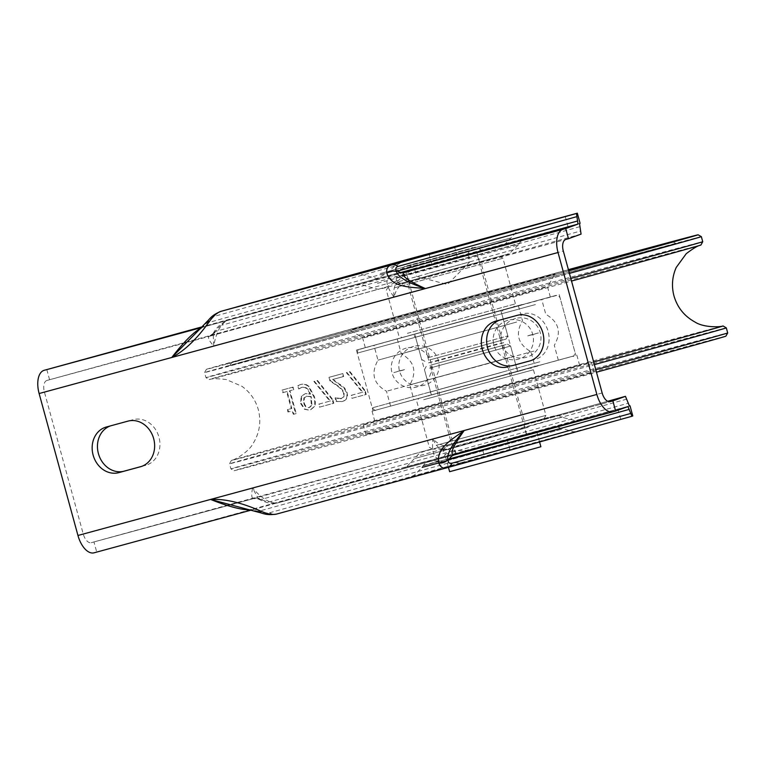 <?xml version="1.0" encoding="UTF-8"?>
<svg xmlns="http://www.w3.org/2000/svg" width="766" height="766" viewBox="0 0 766 766"><rect width="100%" height="100%" fill="white"/><g stroke="black" fill="none" stroke-linecap="round" stroke-linejoin="round"><path stroke-width="0.57" stroke-dasharray="3.83 2.87" d="M342.306 373.722L328.968 377.341L329.955 380.941L336.839 385.614C340.947 388.563 343.197 391.187 343.589 393.494L343.388 396.97L341.033 398.713L335.096 397.966L336.092 401.575L342.574 401.451C346.692 400.13 348.204 397.228 347.113 392.728L344.604 387.96L333.019 379.39L343.637 376.508L342.833 373.569L329.495 377.198L330.481 380.788L337.375 385.47C341.483 388.419 343.723 391.043 344.116 393.351L343.924 396.817L341.559 398.569L335.632 397.813L336.619 401.432L342.038 401.595C346.165 400.273 347.678 397.372 346.586 392.881L344.078 388.113L332.492 379.543L343.111 376.652L342.306 373.722L342.833 373.569M341.062 398.703L341.588 398.559L341.062 398.703M328.968 377.341L329.495 377.198M343.111 376.652L343.637 376.508M332.492 379.543L333.019 379.39M339.999 384.561L340.525 384.417M344.078 388.113L344.604 387.96M336.092 401.575L336.619 401.432M335.096 397.966L335.632 397.813M335.259 397.918L335.786 397.774M337.739 398.751L338.275 398.598M329.955 380.941L330.481 380.788M292.545 387.242L281.993 390.105L282.702 392.699L286.628 391.627L291.272 408.613L287.346 409.686L287.987 412.003C290.812 411.026 292.622 411.802 293.416 414.32L295.666 413.717L289.414 390.871L293.254 389.827L292.545 387.242L293.072 387.098L282.52 389.961L283.228 392.546L287.154 391.483L291.808 408.47L287.882 409.532L288.514 411.859C291.339 410.882 293.148 411.658 293.952 414.176L296.193 413.563L289.941 390.727L293.78 389.683L293.072 387.098M281.993 390.105L282.52 389.961M293.254 389.827L293.78 389.683M289.414 390.871L289.941 390.727M295.666 413.717L296.193 413.563M293.416 414.32L293.952 414.176M287.987 412.003L288.514 411.859M287.346 409.686L287.882 409.532M291.272 408.613L291.808 408.47M286.628 391.627L287.154 391.483M282.702 392.699L283.228 392.546M311.417 405.377L309.091 407.55C306.582 408.173 304.744 406.583 303.585 402.772L303.853 397.956L306.362 396.328L310.613 396.673L311.417 405.377L311.944 405.224L309.617 407.397C307.109 408.019 305.28 406.43 304.121 402.629L304.38 397.813L306.888 396.185L311.149 396.529L311.944 405.224M309.119 407.541L309.646 407.397L309.119 407.541M306.314 396.338L306.888 396.185L306.314 396.338M310.613 396.673L311.149 396.529M300.607 403.433L304.38 409.245L309.914 410.308L314.577 406.583C315.63 404.419 315.554 401.078 314.357 396.558L309.062 386.571C306.773 384.331 303.968 383.642 300.645 384.503L297.763 385.671L298.654 388.937L301.306 387.491C305.184 386.552 308.056 388.802 309.933 394.231L305.471 393.542L301.708 396.175L301.134 403.289L304.906 409.101L309.866 410.317L314.041 406.727C315.094 404.572 315.027 401.231 313.821 396.711L308.535 386.715C306.247 384.475 303.441 383.785 300.119 384.656L298.29 385.518L299.18 388.793L301.833 387.337C305.711 386.409 308.583 388.649 310.46 394.088L305.471 393.542L301.182 396.328L300.607 403.433L301.134 403.289M301.268 387.5L301.833 387.337L301.268 387.5M304.38 409.245L304.906 409.101M301.182 396.328L301.708 396.175M309.933 394.231L310.46 394.088M298.797 388.898L299.324 388.755M298.654 388.937L299.18 388.793M297.763 385.671L298.29 385.518M332.214 399.603L316.971 380.606L313.888 381.439L329.887 401.125L318.723 404.161L319.537 407.139L333.258 403.404L332.214 399.603L332.75 399.459L317.497 380.453L314.414 381.296L330.414 400.982L319.25 404.008L320.064 406.985L333.785 403.261L332.75 399.459M316.971 380.606L317.497 380.453M333.258 403.404L333.785 403.261M319.537 407.139L320.064 406.985M318.723 404.161L319.25 404.008M329.887 401.125L330.414 400.982M313.888 381.439L314.414 381.296M364.664 390.784L349.42 371.788L346.337 372.621L362.337 392.307L351.173 395.342L351.987 398.32L365.708 394.586L364.664 390.784L365.2 390.641L349.947 371.634L346.864 372.477L362.864 392.163L351.699 395.189L352.513 398.167L366.234 394.442L365.2 390.641M349.42 371.788L349.947 371.634M365.708 394.586L366.234 394.442M351.987 398.32L352.513 398.167M351.173 395.342L351.699 395.189M362.337 392.307L362.864 392.163M346.337 372.621L346.864 372.477M46.803 369.576L49.579 379.716L46.927 380.453A10.513 5.496 -105.2 0 0 44.418 392.068L83.245 533.998A10.513 5.496 74.8 0 0 91.288 542.673A10.513 5.496 74.8 0 0 91.307 542.663L93.95 541.935L96.727 552.066L426.183 461.4L439.703 460.873L448.301 463.028L461.812 462.501L484.409 456.287L481.632 446.147L629.346 405.98M530.666 360.671L534.927 359.513A23.65 20.165 -105.6 0 0 535.022 359.484A23.65 20.165 -105.6 0 0 548.121 331.352A23.65 20.165 -105.6 0 0 522.441 313.888L500.82 319.767A23.65 20.165 -105.6 0 0 500.715 319.795A23.65 20.165 -105.6 0 0 499.786 320.083M141.48 466.437L145.741 465.278A23.65 20.165 -105.6 0 0 145.846 465.249A23.65 20.165 -105.6 0 0 158.945 437.118A23.65 20.165 -105.6 0 0 133.265 419.653L111.644 425.532A23.65 20.165 -105.6 0 0 111.539 425.561A23.65 20.165 -105.6 0 0 110.61 425.848M632.802 415.957L484.409 456.287M481.632 446.147L466.484 450.312L452.965 450.839L444.376 448.694L430.856 449.221L93.95 541.935M580.101 223.327L431.708 263.657L428.941 253.517M49.579 379.716L386.571 286.972L398.377 280.538L404.668 274.285L416.465 267.851L431.708 263.657M413.678 279.877L479.43 261.943L413.678 279.877M460.826 452.227L526.577 434.293L460.826 452.227M458.049 442.087L523.81 424.153L458.049 442.087M410.902 269.737L476.653 251.803L410.902 269.737M406.152 259.789L394.452 266.195L388.161 272.447L376.355 278.891L202.262 326.795M206.839 321.768A10.513 3.131 -138.6 0 0 206.763 323.041L388.161 272.447M94.084 552.803L96.727 552.066M397.382 282.261L397.755 281.917A10.513 8.962 -105.6 0 0 404.678 283.219L403.586 283.525C399.086 285.517 395.888 290.036 394.002 297.055C393.293 289.845 394.413 284.914 397.382 282.261A10.513 8.263 -105.5 0 0 403.586 283.525L565.835 239.432M452.965 450.839L270.417 501.663C268.531 502.084 265.534 501.404 261.397 499.623A10.513 8.962 -105.6 0 0 254.465 498.321L253.556 498.57C251.545 498.388 251.21 494.865 252.569 487.99L258.429 499.03L253.546 498.58A10.513 9.537 -105.6 0 1 260.603 499.595L444.376 448.694M251.009 509.984L252.703 509.696L247.897 509.275L258.266 511.286A10.513 3.16 -72 0 0 258.994 512.368M214.729 331.908A10.513 9.537 74.4 0 1 209.242 336.341A10.513 9.537 74.4 0 1 209.185 336.36L210.095 336.102A10.513 8.962 -105.6 0 0 210.133 336.092A10.513 8.962 -105.6 0 0 215.399 331.477L213.168 333.488L213.733 346.05C209.07 340.803 207.548 337.576 209.185 336.36L46.927 380.453M579.862 226.679L397.315 277.493A10.513 8.962 74.4 0 0 390.382 276.191L227.416 320.475C220.819 323.625 216.261 332.157 213.733 346.05L394.002 297.055C386.035 286.015 384.829 279.054 390.382 276.191L579.527 223.538M258.458 499.049L260.603 499.595M443.255 449.958A10.513 8.263 74.5 0 1 447.928 445.745A10.513 8.263 74.5 0 1 447.966 445.735L449.058 445.439A10.513 8.962 -105.6 0 0 449.02 445.448A10.513 8.962 -105.6 0 0 443.753 450.063L443.255 449.958C439.368 449.23 435.892 445.573 432.828 438.995C438.037 444.089 443.083 446.339 447.966 445.735L610.176 401.652M449.058 445.439L607.658 401.288L447.966 445.735M394.452 266.195L215.763 315.946C213.312 316.674 210.315 319.039 206.763 323.041L198.978 329.955L202.779 327.206A10.513 8.962 74.4 0 1 202.731 327.216L201.286 327.781M626.732 399.134L443.753 450.063C443.265 453.108 443.887 454.43 445.611 454.046A10.513 8.962 -105.6 0 1 440.354 458.662L629.441 406.028L440.306 458.681A10.513 8.962 -105.6 0 0 440.354 458.662L440.278 458.69C434.073 459.064 431.584 452.505 432.828 438.995L252.569 487.99C261.79 498.647 270.034 503.645 277.311 502.975L466.484 450.312M439.703 460.873L259.588 511.018A10.513 8.962 -105.6 0 0 252.656 509.706L426.183 461.4M259.588 511.018L258.266 511.286C263.36 512.914 267.133 513.412 269.603 512.77A10.513 8.962 -105.6 0 0 276.536 514.082L461.812 462.501M544.932 287.547L362.529 337.509L544.932 287.547M352.523 329.418L554.919 273.979L352.523 329.418M568.429 269.737A228.613 0.622 -15.3 0 0 345.198 330.788A228.613 0.622 -15.3 0 0 231.753 362.385A228.613 0.622 -15.3 0 0 344.959 331.984A228.613 0.622 -15.3 0 0 568.717 270.762A233.869 0.642 164.7 0 1 341.665 332.904A233.869 0.642 164.7 0 1 226.688 363.773A233.869 0.642 164.7 0 1 340.832 331.975A233.869 0.642 164.7 0 1 568.429 269.718M547.709 297.687L365.296 347.649L547.709 297.687M669.685 245.149A231.246 0.632 164.7 0 1 676.005 243.578L676.005 243.578A231.246 0.632 164.7 0 1 453.127 305.213A231.246 0.632 164.7 0 1 229.915 365.621A231.246 0.632 164.7 0 1 229.915 365.612A231.246 0.632 164.7 0 1 426.643 311.149A231.246 0.632 164.7 0 1 669.685 245.149M570.814 278.451A257.52 0.709 164.7 0 1 513.038 294.326A257.52 0.709 164.7 0 1 205.958 377.619L205.958 377.619A257.52 0.709 164.7 0 1 454.161 308.985A257.52 0.709 164.7 0 1 702.738 241.711M700.919 245.024A254.896 0.699 -15.3 0 0 396.97 327.475A254.896 0.699 -15.3 0 0 209.204 379.543A254.896 0.699 -15.3 0 0 209.444 379.505A254.896 0.699 -15.3 0 0 513.153 297.093A254.896 0.699 -15.3 0 0 571.532 281.055M701.35 236.646A257.52 0.709 -15.3 0 0 452.773 303.92A257.52 0.709 -15.3 0 0 204.57 372.544A257.52 0.709 -15.3 0 0 511.65 289.251A257.52 0.709 -15.3 0 0 569.435 273.385M568.736 270.838A254.896 0.699 164.7 0 1 510.357 286.877A254.896 0.699 164.7 0 1 206.408 369.317L204.57 372.544A257.52 0.709 -15.3 0 0 204.57 372.554L205.958 377.619L209.204 379.543M206.408 369.317A254.896 0.699 164.7 0 1 568.41 269.651M595.776 369.7A257.52 0.709 164.7 0 1 538 385.566A257.52 0.709 164.7 0 1 230.92 468.869L230.92 468.869A257.52 0.709 164.7 0 1 479.123 400.235A257.52 0.709 164.7 0 1 727.7 332.961M725.862 336.188A254.896 0.699 -15.3 0 0 479.813 402.772A254.896 0.699 -15.3 0 0 234.147 470.707A254.896 0.699 -15.3 0 0 538.096 388.257A254.896 0.699 -15.3 0 0 596.475 372.219M726.312 327.886A257.52 0.709 -15.3 0 0 477.735 395.16A257.52 0.709 -15.3 0 0 229.532 463.794A257.52 0.709 -15.3 0 0 536.612 380.501A257.52 0.709 -15.3 0 0 594.397 364.626M593.679 362.002A254.896 0.699 164.7 0 1 535.3 378.04A254.896 0.699 164.7 0 1 231.342 460.49L229.532 463.794L230.92 468.869L234.147 470.707M590.825 373.052L365.947 434.648L590.825 373.052M231.342 460.49A254.896 0.699 164.7 0 1 231.571 460.395A254.896 0.699 164.7 0 1 419.107 408.422A254.896 0.699 164.7 0 1 722.826 326.01M556.327 295.322L356.429 350.081L556.327 295.322M572.968 356.152L373.071 410.911L572.968 356.152M573.954 355.884L372.056 411.189L573.954 355.884M576.731 366.024L374.833 421.319L576.731 366.024M588.058 362.912L363.17 424.508L588.058 362.912M533.921 351.087L386.495 391.254L533.921 351.087M516.677 322.036L377.983 360.164L516.677 322.036M537.991 365.957L390.555 406.124L537.991 365.957M521.349 305.127L373.913 345.294L521.349 305.127M501.443 326.249L401.307 353.787L501.443 326.249M509.945 357.339L409.81 384.877L509.945 357.339M520.325 370.734L413.879 399.747L520.325 370.734M503.683 309.904L397.238 338.917L503.683 309.904M462.204 255.653L400.867 272.533L462.204 255.653M422.784 266.625L476.404 251.87L422.784 266.625M427.284 265.381L467.787 254.226L427.284 265.381M429.362 272.983L469.864 261.838L429.362 272.983M472.708 449.115L526.328 434.36L472.708 449.115M540.882 446.731L449.632 471.693M467.289 450.628L536.717 431.517L467.289 450.628M439.09 447.258L544.08 418.609L439.09 447.258M436.16 445.324L545.928 415.383L436.16 445.324M423.684 399.708L533.442 369.758L423.684 399.708M455.875 442.691L525.074 423.809L455.875 442.691M425.226 396.558L530.216 367.919L425.226 396.558M436.409 393.523L517.538 371.386L436.409 393.523M429.477 368.168L510.606 346.041L429.477 368.168M431.028 365.028L507.379 344.193L431.028 365.028M434.379 364.118L503.578 345.236L434.379 364.118M396.376 284.579L499.71 256.39L396.376 284.579M394.911 287.7L502.936 258.238L394.911 287.7M407.388 333.325L515.413 303.863L407.388 333.325M412.596 280.165L480.694 261.599L412.596 280.165M410.25 335.269L513.574 307.089L410.25 335.269M421.061 332.329L500.897 310.556L421.061 332.329M427.993 357.674L507.839 335.901L427.993 357.674M430.846 359.627L505.991 339.127L430.846 359.627M434.092 358.737L502.19 340.171L434.092 358.737M346.586 392.881L347.113 392.728M343.388 396.97L343.924 396.817M343.589 393.494L344.116 393.351M336.839 385.614L337.375 385.47M311.111 398.263L311.638 398.119M303.585 402.772L304.121 402.629M303.853 397.956L304.38 397.813M308.535 386.715L309.062 386.571M313.821 396.711L314.357 396.558M314.041 406.727L314.577 406.583M44.418 392.068L213.733 346.05M394.002 297.055L563.316 251.047M602.153 392.977L432.828 438.995M252.569 487.99L83.245 533.998M620.68 419.203L617.913 409.063M440.306 458.681L277.34 502.965A10.513 8.962 74.4 0 1 270.417 501.663M537.349 431.124L403.538 467.911L537.349 431.124M507.13 439.167L509.907 449.307M454.439 246.537L457.206 256.677M416.56 267.822L227.416 320.475A10.513 8.962 -105.6 0 0 227.378 320.485A10.513 8.962 -105.6 0 0 222.121 325.11L404.668 274.285M397.104 273.778L524.576 238.733L397.104 273.778M567.989 226.573L565.212 216.433M380.223 273.558L510.118 238.13L380.223 273.558M381.612 274.506L509.227 239.701L381.612 274.506M449.805 466.408L577.277 431.363L449.805 466.408M446.75 460.806L562.34 429.027L422.143 467.375L414.157 475.303L410.375 476.95L577.344 431.268L573.581 431.765L560.779 428.127L423.043 465.814L560.779 428.127C553.665 425.561 554.785 427.217 553.521 426.949L428.931 461.017C427.868 461.936 427.945 459.878 423.043 465.814L422.143 467.375M377.456 283.334L518.362 244.909L377.456 283.334M411.744 280.615L503.932 255.193L411.744 280.615M401.662 275.703L519.252 243.339L401.662 275.703M528.243 427.265L415.172 458.384L528.243 427.265M451.002 447.449L562.206 416.848L451.002 447.449M458.901 452.965L551.08 427.552L458.901 452.965M453.932 443.437L552.391 416.292L453.932 443.437M408.977 270.475L501.155 245.063L408.977 270.475M127.97 421.128L133.265 419.653M140.657 466.695L145.741 465.278M106.35 427.007L111.644 425.532M495.535 321.241L500.82 319.767M529.833 360.93L534.927 359.513M517.155 315.362L522.441 313.888M208.036 322.591A10.513 8.962 74.4 0 1 202.779 327.206L376.355 278.891M376.269 278.91L201.525 327.551M210.095 336.102L386.476 287.001M397.315 277.493C395.639 278.058 395.783 279.533 397.755 281.917L580.733 230.978M581.068 234.118L404.678 283.219M269.603 512.77L448.301 463.028M430.856 449.221L254.465 498.321M91.307 542.663L253.556 498.57L91.288 542.673M454.372 454.889A10.513 8.962 74.4 0 1 454.41 454.88L627.938 406.574L454.382 454.889M398.377 280.538L215.399 331.477C218.042 327.838 220.282 325.713 222.121 325.11M445.611 454.046L628.158 403.232M220.474 311.494A10.513 8.962 -105.6 0 0 215.763 315.946M538.68 365.382L376.374 410.021L538.68 365.382M539.838 361.791L372.238 407.866L539.838 361.791M535.424 304.571L357.262 353.116L535.424 304.571M522.039 304.552L359.733 349.191L557.083 295.322C557.198 294.719 558.184 295.494 560.032 297.648L575.007 352.398C574.222 355.711 573.543 356.985 572.978 356.219L375.876 410.136C375.733 411.045 374.526 410.289 372.238 407.866L357.262 353.116C357.76 350.33 358.21 349.162 358.612 349.622L522.048 304.552M501.768 372.333L430.53 391.914L501.768 372.333M491.274 316.54L415.555 337.174L491.274 316.54M504.583 374.823L439.521 392.642L504.583 374.823M487.942 313.993L422.88 331.812L487.942 313.993M354.926 274.238L358.689 273.74L377.695 278.719L502.917 244.632C503.367 243.894 503.846 246.068 509.227 239.701L518.39 230.049L521.885 228.565M518.362 244.909L509.716 253.192L506.862 254.398L383.68 288.179L377.944 289.242L364.712 285.622C357.569 282.941 357.942 284.866 357.339 284.473L525.016 238.599C524.691 239.251 524.049 237.403 519.252 243.339L518.362 244.909M563.766 417.738L574.921 420.486L578.751 419.988L403.423 467.949L406.976 466.427L416.062 456.823C422.382 449.805 420.352 453.376 423.282 451.624L554.986 415.651C556.221 415.919 555.226 414.291 562.206 416.848L563.766 417.738M145.846 465.249L140.551 466.724M111.539 425.561L106.244 427.035M495.43 321.27L500.715 319.795M529.737 360.958L535.022 359.484M479.43 261.943L476.653 251.803M408.46 281.352L405.683 271.221M526.577 434.293L523.81 424.153M455.607 453.711L452.84 443.571M213.178 333.469L209.242 336.341L386.571 286.972M213.168 333.488C216.175 327.704 220.914 323.376 227.378 320.485L416.465 267.851M258.429 499.03C266.003 502.936 272.294 504.258 277.311 502.975L440.278 458.69M447.938 445.745L610.196 401.652M550.323 297.036L547.556 286.896L554.919 273.979M365.296 347.649L362.529 337.509L349.612 330.146M672.941 241.836L676.005 243.578L677.843 240.352M231.753 362.385L229.915 365.612L226.688 363.773M356.429 350.081L373.071 410.911M559.199 294.604L575.841 355.434M372.056 411.189L374.833 421.319M576.855 355.156L579.623 365.296M363.17 424.508L365.947 434.648M591.285 362.107L594.062 372.247M209.444 379.505C212.096 378.5 217.707 378.509 226.267 379.543L241.874 386.275C250.08 392.154 255.557 399.957 258.314 409.666C261.273 421.31 259.703 432.302 253.613 442.643C248.988 452.246 234.061 460.203 231.571 460.395M390.555 406.124L386.495 391.254C373.454 383.871 370.62 373.511 377.983 360.164L373.913 345.294M558.347 360.221L554.278 345.351C561.746 332.358 558.912 321.998 545.775 314.261L541.706 299.391M397.238 338.917L401.307 353.787C414.396 361.341 417.231 371.702 409.81 384.877L413.879 399.747M518.39 305.768L522.46 320.638C515.039 333.804 517.873 344.173 530.962 351.728L535.032 366.598M415.555 337.174L430.53 391.914C429.429 395.438 428.769 396.702 428.539 395.716L520.363 370.6C520.669 371.558 519.453 370.811 516.715 368.341L501.73 313.591C502.841 310.077 503.501 308.813 503.722 309.79L411.907 334.914C411.744 333.947 412.96 334.704 415.555 337.174M531.422 334.934L526.204 336.255M531.451 335.029L538.402 332.951L526.175 336.159M435.241 361.341L506.259 341.904M435.26 361.447L506.288 342M400.819 370.476L393.868 372.563L406.095 369.356M400.848 370.581L406.066 369.25M497 344.068L425.982 363.515M497.029 344.164L426.011 363.611M406.162 348.137A20.146 20.146 0 0 0 397.228 381.87A20.146 20.146 0 0 0 430.904 372.736A20.146 20.146 0 0 0 406.162 348.137M507.935 320.274A20.146 20.146 0 0 0 499.183 354.055A20.146 20.146 0 0 0 532.81 344.738A20.146 20.146 0 0 0 507.935 320.274M515.566 318.484A20.146 20.146 0 0 0 506.632 352.216A20.146 20.146 0 0 0 540.308 343.091A20.146 20.146 0 0 0 515.566 318.484M413.583 346.404A20.146 20.146 0 0 0 404.831 380.185A20.146 20.146 0 0 0 438.458 370.878A20.146 20.146 0 0 0 413.583 346.404M467.787 254.226C470.161 249.084 471.894 246.93 472.986 247.772L406.784 265.879C407.253 266.511 408.182 263.427 414.559 268.789L416.637 276.392L447.459 284.483L469.864 261.838L467.787 254.226M481.469 250.482C478.243 247.705 475.897 246.69 474.413 247.447L406.42 265.965C405.99 266.597 402.887 265.496 400.867 272.533M526.328 434.36L476.404 251.87M455.866 453.644L405.942 271.145M445.477 456.479L448.445 467.346M536.717 431.517L539.58 441.982M544.08 418.609L545.928 415.383L533.442 369.758L530.216 367.919M432.56 449.115L429.333 447.277L416.848 401.652L418.696 398.425M426.269 366.387L424.431 369.614L431.363 394.959M507.379 344.193L510.606 346.041L517.538 371.386M430.071 365.344L451.567 443.916M503.578 345.236L525.074 423.809M388.18 286.905L386.342 290.132L398.827 335.757L402.054 337.595M499.71 256.39L502.936 258.238L515.413 303.863L513.574 307.089M505.991 339.127L507.839 335.901L500.897 310.556M424.891 361.313L421.654 359.474L414.722 334.129M502.19 340.171L480.694 261.599M428.692 360.279L407.196 281.706"/><path stroke-width="1.15" d="M629.346 405.98L630.025 405.817L632.783 415.957L631.94 416.264L627.948 406.574L615.634 411.045L612.857 400.905L610.215 401.643A10.513 5.496 74.8 0 1 610.196 401.652A10.513 5.496 74.8 0 1 602.153 392.977L563.316 251.047A10.513 5.496 -105.2 0 1 565.835 239.432L568.487 238.695L565.71 228.555L578.014 224.084L576.472 213.494L577.315 213.187L580.101 223.327L579.527 223.538L581.068 234.118L568.487 238.695M499.786 320.083A23.65 20.165 -105.6 0 0 487.779 348.473A23.65 20.165 -105.6 0 0 513.306 365.392L530.666 360.671M110.61 425.848A23.65 20.165 -105.6 0 0 98.594 454.238A23.65 20.165 -105.6 0 0 124.121 471.157L141.48 466.437M632.783 415.957L630.025 405.817L629.441 406.028L625.449 396.328L607.658 401.288L625.449 396.328M198.978 329.955L171.756 357.492C184.434 350.933 196.986 338.926 209.405 321.452C213.532 315.784 217.42 312.404 221.068 311.312L406.344 259.731L577.334 213.187L580.101 223.327M127.97 421.128A23.65 20.165 74.4 0 1 153.65 438.592A23.65 20.165 74.4 0 1 140.551 466.724A23.65 20.165 74.4 0 1 140.456 466.753L118.835 472.632A23.65 20.165 74.4 0 1 93.146 455.167A23.65 20.165 74.4 0 1 106.244 427.035A23.65 20.165 74.4 0 1 106.35 427.007L127.97 421.128M508.011 366.857A23.65 20.165 74.4 0 1 482.331 349.401A23.65 20.165 74.4 0 1 495.43 321.27A23.65 20.165 74.4 0 1 495.535 321.241L517.155 315.362A23.65 20.165 74.4 0 1 542.835 332.827A23.65 20.165 74.4 0 1 529.737 360.958A23.65 20.165 74.4 0 1 529.632 360.987L513.306 365.392M202.262 326.795L44.16 370.313L201.525 327.551M201.286 327.781C193.291 332.425 183.447 342.325 171.756 357.492L39.123 393.533L77.95 535.472A21.027 10.983 74.8 0 0 94.046 552.813A21.027 10.983 74.8 0 0 94.084 552.803L251.344 510.07L94.046 552.813M39.123 393.533A21.027 10.983 -105.2 0 1 44.16 370.313M630.657 413.468L451.969 463.21C449.575 463.823 448.234 462.664 447.947 459.744C446.559 454.037 451.988 444.29 464.225 430.502L596.858 394.452L558.031 252.512A21.027 10.983 -105.2 0 1 563.067 229.293L565.71 228.555M596.858 394.452A21.027 10.983 74.8 0 0 612.953 411.792A21.027 10.983 74.8 0 0 612.992 411.782L615.634 411.045M612.857 400.905L625.449 396.338M446.75 467.815L631.94 416.264L446.712 467.835A10.513 8.962 74.4 0 1 446.664 467.844L446.616 467.854C443.035 468.754 440.431 467.183 438.803 463.133C435.624 447.851 453.252 438.736 464.225 430.502C452.524 446.846 449.249 454.975 454.382 454.889L612.953 411.792M438.803 463.133A10.513 8.914 175.1 0 0 447.947 459.744L629.231 409.37M77.95 535.472L210.583 499.432L259.176 512.435A10.513 3.16 -72 0 0 261.35 511.353C241.778 502.659 224.859 498.685 210.583 499.432C228.258 506.527 241.73 510.041 251.009 509.984M446.559 467.873L276.488 514.091C272.801 515.02 267.755 514.11 261.35 511.353M576.472 213.494L391.196 265.074C387.625 266.147 386.179 268.866 386.849 273.232A10.513 8.886 -25.6 0 1 396.443 271.49C395.199 268.789 395.754 267.095 398.119 266.386L576.808 216.644M386.849 273.232C391.924 288.093 411.735 287.02 425.398 288.562C407.828 282.874 398.176 277.177 396.443 271.49L397.564 271.078A10.513 8.962 -105.6 0 0 404.486 272.39L578.014 224.084M209.405 321.452A10.513 3.131 -138.6 0 0 206.944 321.605A10.513 3.131 -138.6 0 0 206.839 321.768M612.924 411.802L454.382 454.889A10.513 8.962 74.4 0 0 449.106 459.514M558.031 252.512L425.398 288.562C406.947 280.366 399.976 274.975 404.486 272.39L563.067 229.293M666.535 243.291A228.613 0.622 -15.3 0 0 568.429 269.737A233.869 0.642 164.7 0 1 671.456 241.941A233.869 0.642 164.7 0 1 677.843 240.352A233.869 0.642 164.7 0 1 568.717 270.771A228.613 0.622 -15.3 0 0 672.778 241.74A228.613 0.622 -15.3 0 0 666.535 243.291M571.532 281.055A254.896 0.699 -15.3 0 0 700.698 245.11A254.896 0.699 -15.3 0 0 700.919 245.024L702.738 241.721A257.52 0.709 164.7 0 1 702.738 241.721A257.52 0.709 164.7 0 1 570.814 278.451M569.435 273.385A257.52 0.709 -15.3 0 0 701.35 236.646L702.738 241.711M568.41 269.651A254.896 0.699 164.7 0 1 698.123 234.808A254.896 0.699 164.7 0 1 568.736 270.838M596.475 372.219A254.896 0.699 -15.3 0 0 725.862 336.188L727.7 332.961A257.52 0.709 164.7 0 1 595.776 369.7M594.397 364.626A257.52 0.709 -15.3 0 0 726.312 327.896A257.52 0.709 -15.3 0 0 726.312 327.886L727.7 332.961M700.698 245.11C697.903 245.599 693.077 248.462 686.231 253.709L676.225 267.449C672.155 276.689 671.409 286.187 673.984 295.954C677.364 307.482 684.306 316.138 694.819 321.94C703.686 327.858 720.576 327.101 722.826 326.01A254.896 0.699 164.7 0 1 723.066 325.971A254.896 0.699 164.7 0 1 593.679 362.002M448.445 467.346L449.632 471.693L534.63 448.503L540.882 446.731L539.58 441.982M355.108 274.199L521.713 228.622M398.119 266.386A10.513 8.962 74.4 0 0 391.196 265.074L221.068 311.312A10.513 8.962 -105.6 0 0 221.02 311.322A10.513 8.962 -105.6 0 0 220.474 311.494M422.143 467.375L446.75 460.806M118.835 472.632L124.121 471.157M451.969 463.21A10.513 8.962 74.4 0 1 446.712 467.835L276.488 514.091C266.29 515.595 263.399 513.383 259.176 512.435M210.583 499.432L464.225 430.502M425.398 288.562L171.756 357.492M577.679 220.943L397.564 271.078M198.959 329.983L206.964 321.624C210.238 318.541 211.387 315.305 221.02 311.322L406.248 259.76M698.123 234.808L701.35 236.646M723.066 325.971L726.312 327.886"/></g></svg>
